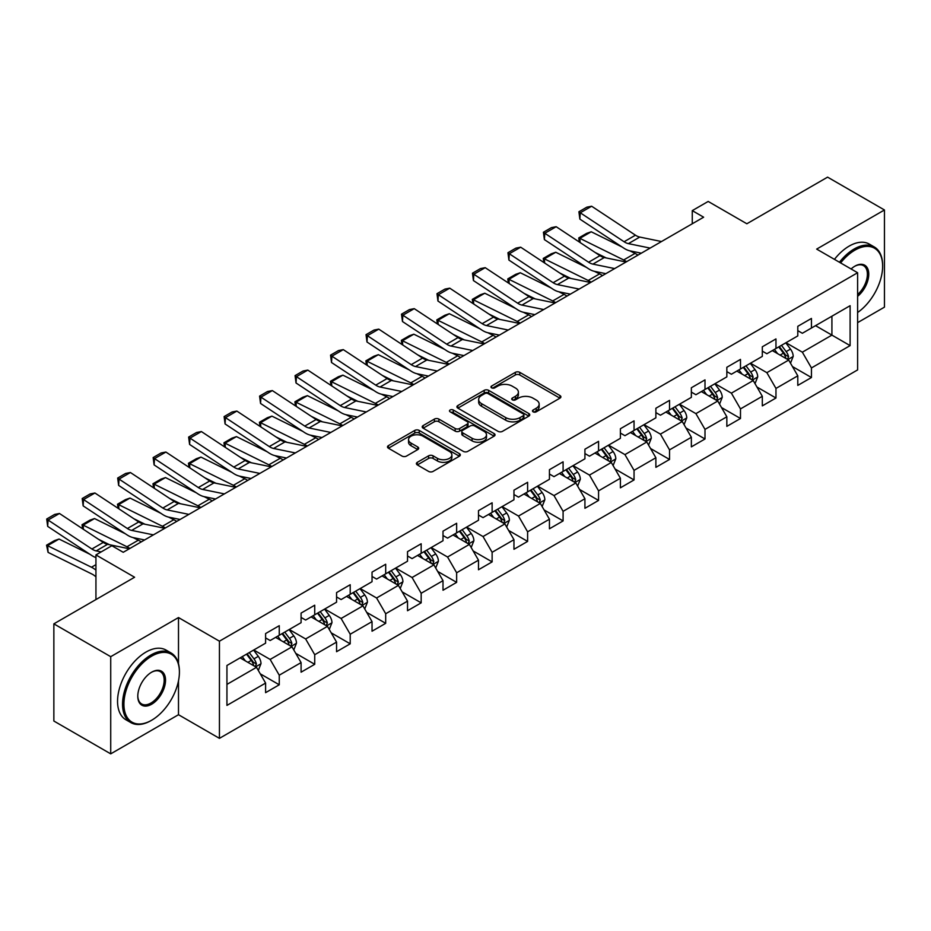 <?xml version="1.0" encoding="UTF-8"?>
<svg xmlns="http://www.w3.org/2000/svg" width="931" height="931" viewBox="0 0 931 931"><rect width="100%" height="100%" fill="white"/><g stroke="black" fill="none" stroke-linecap="round" stroke-linejoin="round"><path stroke-width="1.4" d="M533.126 411.828A2.211 1.28 0 0 0 536.256 411.828L559.973 398.142A3.154 1.827 0 0 0 560.904 396.85A3.154 1.827 0 0 0 559.973 395.559L519.789 372.365A3.154 1.827 0 0 0 515.332 372.365L491.603 386.051A2.211 1.28 0 0 0 490.963 386.959A2.211 1.28 0 0 0 491.603 387.855A2.211 1.28 0 0 0 494.733 387.855L497.806 386.086A10.101 5.83 0 0 1 512.085 386.086L515.437 388.018A10.101 5.83 0 0 1 518.392 392.149A10.101 5.83 0 0 1 515.437 396.269L512.364 398.037A2.211 1.28 0 0 0 511.724 398.945A2.211 1.28 0 0 0 512.364 399.841A2.211 1.28 0 0 0 515.495 399.841L518.567 398.072A10.101 5.83 0 0 1 532.846 398.072L536.198 400.004A10.101 5.83 0 0 1 539.154 404.135A10.101 5.83 0 0 1 536.198 408.255L533.126 410.024A2.211 1.28 0 0 0 532.485 410.932A2.211 1.28 0 0 0 533.126 411.828L533.126 410.024M417.321 462.323A3.154 1.827 0 0 0 416.401 463.615A3.154 1.827 0 0 0 417.321 464.906L428.597 471.412A3.154 1.827 0 0 0 433.066 471.412L459.402 456.202A3.154 1.827 0 0 0 460.333 454.91A3.154 1.827 0 0 0 459.402 453.63L419.218 430.425A3.154 1.827 0 0 0 414.76 430.425L388.413 445.635A3.154 1.827 0 0 0 387.494 446.927A3.154 1.827 0 0 0 388.413 448.207L402.029 456.074A3.154 1.827 0 0 0 406.498 456.074L417.775 449.568A3.154 1.827 0 0 0 418.694 448.276A3.154 1.827 0 0 0 417.775 446.985L411.013 443.086A8.449 4.876 0 0 1 408.546 439.641A8.449 4.876 0 0 1 413.76 435.138A8.449 4.876 0 0 1 422.965 436.197L449.417 451.465A8.449 4.876 0 0 1 451.884 454.91A8.449 4.876 0 0 1 446.671 459.414A8.449 4.876 0 0 1 437.465 458.366L433.066 455.818A3.154 1.827 0 0 0 428.597 455.818L417.321 462.323L417.321 464.906M857.614 322.638L884.45 307.149L884.45 209.975L827.589 177.146L746.848 223.766L708.188 201.445L692.268 210.627L703.638 217.202L123.229 552.292L111.86 545.729L95.94 554.923L95.94 599.564M178.496 663.675L178.496 617.556L110.719 656.681L53.858 623.851L134.599 577.243L95.94 554.923M178.496 617.556L219.437 641.191L857.614 272.736L857.614 369.91L219.437 738.353L219.437 641.191M884.45 209.975L816.673 249.101L857.614 272.736M498.027 431.332A3.154 1.827 0 0 0 502.496 431.332L528.831 416.122A3.154 1.827 0 0 0 529.762 414.83A3.154 1.827 0 0 0 528.831 413.539L488.647 390.345A3.154 1.827 0 0 0 484.19 390.345L457.843 405.555A3.154 1.827 0 0 0 456.912 406.835A3.154 1.827 0 0 0 457.843 408.127L498.027 431.332M451.023 412.305A2.211 1.28 0 0 1 453.269 412.619L453.269 410.001L494.117 433.578A3.154 1.827 0 0 1 495.048 434.87A3.154 1.827 0 0 1 494.117 436.162L467.781 451.372A3.154 1.827 0 0 1 463.312 451.372L423.128 428.167L423.128 425.595A3.154 1.827 0 0 0 422.209 426.875A3.154 1.827 0 0 0 423.128 428.167M423.128 425.595L434.405 419.078A3.154 1.827 0 0 1 438.862 419.078L455.166 428.493A3.154 1.827 0 0 0 459.623 428.493L467.106 424.175A3.154 1.827 0 0 0 468.025 422.883A3.154 1.827 0 0 0 467.106 421.592L450.139 411.805A2.211 1.28 0 0 1 449.487 410.897A2.211 1.28 0 0 1 450.86 409.721A2.211 1.28 0 0 1 453.269 410.001M110.719 656.681L110.719 753.854L53.858 721.025L53.858 623.851M260.261 673.823L279.253 684.785L279.253 675.196L301.085 662.593L301.085 672.182L314.725 664.303L314.725 654.714L336.568 642.111L336.568 651.7L350.207 643.821L350.207 634.232L372.039 621.629L372.039 631.206L385.69 623.328L385.69 613.75L407.522 601.135L407.522 610.724L421.173 602.846L421.173 593.268L443.005 580.653L443.005 590.242L456.644 582.364L456.644 572.774L478.487 560.171L478.487 569.76L492.127 561.882L492.127 552.292L513.959 539.689L513.959 549.278L527.609 541.4L527.609 531.81L549.441 519.207L549.441 528.796L563.092 520.918L563.092 511.328L584.924 498.725L584.924 508.303L598.563 500.424L598.563 490.846L620.395 478.231L620.395 487.821L634.046 479.942L634.046 470.364L655.878 457.749L655.878 467.339L669.529 459.46L669.529 449.871L691.361 437.267L691.361 446.857L705 438.978L705 429.389L726.843 416.785L726.843 426.375L740.482 418.496L740.482 408.907L762.314 396.303L762.314 405.881L775.965 398.014L775.965 388.425L797.797 375.821L797.797 385.399L811.448 377.52L811.448 367.943L850.108 345.622L850.108 305.694L831.918 316.203L831.918 335.113L850.108 345.622M279.253 684.785L265.603 692.664L265.603 683.075L226.943 705.395L226.943 665.479L265.603 643.158L265.603 633.569L279.253 625.69L279.253 635.279L301.085 622.676L301.085 613.087L314.725 605.208L314.725 614.797L336.568 602.194L336.568 592.605L350.207 584.726L350.207 594.315L372.039 581.712L372.039 572.123L385.69 564.244L385.69 573.833L407.522 561.218L407.522 551.641L421.173 543.762L421.173 553.34L443.005 540.736L443.005 531.159L456.644 523.28L456.644 532.858L478.487 520.254L478.487 510.665L492.127 502.787L492.127 512.376L513.959 499.772L513.959 490.183L527.609 482.305L527.609 491.894L549.441 479.29L549.441 469.701L563.092 461.823L563.092 471.412L584.924 458.808L584.924 449.219L598.563 441.341L598.563 450.93L620.395 438.315L620.395 428.737L634.046 420.859L634.046 430.436L655.878 417.833L655.878 408.255L669.529 400.377L669.529 409.954L691.361 397.351L691.361 387.762L705 379.883L705 389.472L726.843 376.869L726.843 367.28L740.482 359.401L740.482 368.99L762.314 356.387L762.314 346.798L775.965 338.919L775.965 348.508L797.797 335.905L797.797 326.315L811.448 318.437L811.448 328.026L850.108 305.694M275.611 637.386L291.985 646.836L270.153 659.439L253.779 649.989M265.603 637.91L270.153 640.528L279.253 635.279M270.153 659.439L279.253 675.196M291.985 646.836L301.085 662.593M311.094 616.892L327.468 626.354L305.636 638.957L289.262 629.507M301.085 617.428L305.636 620.046L314.725 614.797M305.636 638.957L314.725 654.714M327.468 626.354L336.568 642.111M346.565 596.41L362.95 605.872L341.107 618.475L324.733 609.014M336.568 596.934L341.107 599.564L350.207 594.315M341.107 618.475L350.207 634.232M362.95 605.872L372.039 621.629M382.047 575.928L398.421 585.39L376.59 597.993L360.216 588.532M372.039 576.452L376.59 579.082L385.69 573.833M376.59 597.993L385.69 613.75M398.421 585.39L407.522 601.135M417.53 555.446L433.904 564.896L412.072 577.511L395.698 568.05M407.522 555.97L412.072 558.6L421.173 553.34M412.072 577.511L421.173 593.268M433.904 564.896L443.005 580.653M453.013 534.964L469.387 544.414L447.555 557.017L431.181 547.568M443.005 535.488L447.555 538.118L456.644 532.858M447.555 557.017L456.644 572.774M469.387 544.414L478.487 560.171M488.484 514.482L504.87 523.932L483.026 536.535L466.652 527.086M478.487 515.006L483.026 517.624L492.127 512.376M483.026 536.535L492.127 552.292M504.87 523.932L513.959 539.689M523.967 493.989L540.341 503.45L518.509 516.053L502.135 506.604M513.959 494.524L518.509 497.142L527.609 491.894M518.509 516.053L527.609 531.81M540.341 503.45L549.441 519.207M559.45 473.507L575.824 482.968L553.992 495.571L537.618 486.11M549.441 474.03L553.992 476.66L563.092 471.412M553.992 495.571L563.092 511.328M575.824 482.968L584.924 498.725M594.932 453.025L611.306 462.474L589.474 475.089L573.089 465.628M584.924 453.548L589.474 456.178L598.563 450.93M589.474 475.089L598.563 490.846M611.306 462.474L620.395 478.231M630.403 432.543L646.777 441.992L624.945 454.607L608.571 445.146M620.395 433.066L624.945 435.696L634.046 430.436M624.945 454.607L634.046 470.364M646.777 441.992L655.878 457.749M665.886 412.061L682.26 421.51L660.428 434.114L644.054 424.664M655.878 412.584L660.428 415.214L669.529 409.954M660.428 434.114L669.529 449.871M682.26 421.51L691.361 437.267M701.369 391.579L717.743 401.028L695.911 413.632L679.537 404.182M691.361 392.102L695.911 394.721L705 389.472M695.911 413.632L705 429.389M717.743 401.028L726.843 416.785M736.84 371.085L753.226 380.546L731.382 393.15L715.008 383.7M726.843 371.62L731.382 374.239L740.482 368.99M731.382 393.15L740.482 408.907M753.226 380.546L762.314 396.303M772.323 350.603L788.697 360.064L766.865 372.668L750.491 363.206M762.314 351.127L766.865 353.757L775.965 348.508M766.865 372.668L775.965 388.425M788.697 360.064L797.797 375.821M815.533 325.652L831.918 335.113L802.347 352.186L785.973 342.724M797.797 330.645L802.347 333.275L811.448 328.026M802.347 352.186L811.448 367.943M110.719 753.854L178.496 714.717L219.437 738.353M692.268 210.627L692.268 223.766M226.943 684.39L256.502 667.318L240.128 657.868M256.502 667.318L265.603 683.075M792.456 366.558L811.448 377.52M756.973 387.04L775.965 398.014M721.49 407.534L740.482 418.496M686.019 428.016L705 438.978M650.536 448.498L669.529 459.46M615.054 468.98L634.046 479.942M579.571 489.462L598.563 500.424M544.1 509.944L563.092 520.918M508.617 530.437L527.609 541.4M473.134 550.919L492.127 561.882M437.663 571.401L456.644 582.364M402.18 591.883L421.173 602.846M366.698 612.365L385.69 623.328M331.215 632.847L350.207 643.821M295.744 653.341L314.725 664.303M178.496 714.717L178.496 680.84M534.01 412.142L536.198 410.885A10.101 5.83 0 0 0 539.154 406.754L539.154 404.135M518.392 392.149L518.392 394.767A10.101 5.83 0 0 1 515.437 398.899L513.249 400.155M559.927 398.165L519.789 374.984A3.154 1.827 0 0 0 515.332 374.984L492.487 388.169M528.785 416.145L488.647 392.963A3.154 1.827 0 0 0 484.19 392.963L457.889 408.15M523.257 415.726A2.211 1.28 0 0 0 523.897 414.83A2.211 1.28 0 0 0 523.257 413.923L487.984 393.569A2.211 1.28 0 0 0 484.853 393.569L481.618 395.431A10.101 5.83 0 0 0 478.662 399.562A10.101 5.83 0 0 0 481.618 403.682L505.731 417.6A10.101 5.83 0 0 0 520.01 417.6L523.257 415.726L523.257 418.356A2.211 1.28 0 0 0 523.897 417.46L523.897 414.83M478.662 399.562L478.662 402.18A10.101 5.83 0 0 0 481.618 406.312L481.618 403.682M523.257 418.356L520.01 420.23A10.101 5.83 0 0 1 505.731 420.23L481.618 406.312M423.174 428.19L434.405 421.708L434.405 419.078M468.025 422.883L468.025 425.514A3.154 1.827 0 0 1 467.106 426.805L459.623 431.123A3.154 1.827 0 0 1 455.166 431.123L438.862 421.708A3.154 1.827 0 0 0 434.405 421.708M453.269 412.619L494.082 436.185M472.075 438.257A8.449 4.876 0 0 0 481.28 439.316A8.449 4.876 0 0 0 486.494 434.812A8.449 4.876 0 0 0 484.015 431.356L474.694 425.979A3.154 1.827 0 0 0 470.236 425.979L462.754 430.297A3.154 1.827 0 0 0 461.823 431.588A3.154 1.827 0 0 0 462.754 432.868L472.075 438.257L472.075 440.875A8.449 4.876 0 0 0 481.28 441.934A8.449 4.876 0 0 0 486.494 437.43L486.494 434.812M461.823 431.588L461.823 434.207A3.154 1.827 0 0 0 462.754 435.499L462.754 432.868M472.075 440.875L462.754 435.499M451.884 454.91L451.884 457.54A8.449 4.876 0 0 1 446.671 462.044A8.449 4.876 0 0 1 437.465 460.985L433.066 458.436A3.154 1.827 0 0 0 428.597 458.436L417.367 464.93M408.546 439.641L408.546 442.272A8.449 4.876 0 0 0 411.013 445.716L411.013 443.086M417.728 449.592L411.013 445.716M459.367 456.225L419.218 433.055A3.154 1.827 0 0 0 414.76 433.055L388.46 448.23M790.5 363.171L793.2 356.352A8.519 4.923 -120 0 0 790.477 349.102L785.787 342.829M579.326 242.013L578.745 237.94L586.705 233.344L591.232 231.772L622.117 247.029M629.775 250.811L635.047 253.407A24.125 13.93 60 0 1 637.944 255.129M777.606 353.652L774.417 349.393M591.232 231.772L579.862 238.336L623.677 259.97A24.125 13.93 60 0 1 626.575 261.692M578.745 237.94L579.862 238.336L580.118 242.537M606.244 257.957L595.142 252.476M787.382 359.296L788.604 356.724A8.519 4.923 -120 0 0 786.16 351.592L781.47 345.331M779.328 346.565L784.542 353.512A4.341 2.502 60 0 1 785.333 354.827L788.604 356.724M778.735 346.902L783.437 353.175A8.519 4.923 60 0 1 785.869 358.295M650.129 248.088L628.39 243.631A16.083 9.287 60 0 1 624.084 241.746L580.269 212.792L579.862 219.099L623.677 248.053A24.125 13.93 -120 0 0 630.136 250.893L641.319 253.185M661.499 241.525L639.76 237.068A16.083 9.287 60 0 1 635.454 235.182L591.65 206.228L580.269 212.792L578.907 211.756L586.867 207.159L591.65 206.228M579.862 219.099L578.907 211.756M857.614 312.502A39.242 22.658 120 0 0 882.635 266.173A39.242 22.658 120 0 0 854.879 250.16A39.242 22.658 120 0 0 840.635 262.938M839.448 262.251A40.208 23.217 -60 0 1 854.204 248.973A40.208 23.217 -60 0 1 874.302 246.983A40.208 23.217 -60 0 1 882.635 265.393A40.208 23.217 -60 0 1 882.623 265.789M851.097 268.978A19.621 11.323 -60 0 1 854.879 266.173L854.879 266.173A19.621 11.323 -60 0 1 868.693 272.643A19.621 11.323 -60 0 1 857.614 296.326M834.444 259.365A40.208 23.217 -60 0 1 849.2 246.087A40.208 23.217 -60 0 1 869.298 244.097L874.302 246.983M857.614 294.545A18.655 10.776 120 0 0 866.947 278.392A18.655 10.776 120 0 0 863.526 265.649A18.655 10.776 120 0 0 854.542 266.382M150.973 720.629L151.66 720.233A39.242 22.658 120 0 0 179.404 672.182A39.242 22.658 120 0 0 151.66 656.157A39.242 22.658 120 0 0 123.916 704.22A39.242 22.658 120 0 0 151.66 720.233L150.973 720.629A40.208 23.217 -60 0 1 130.875 722.619A40.208 23.217 -60 0 1 124.707 690.406A40.208 23.217 -60 0 1 150.973 654.982A40.208 23.217 -60 0 1 171.083 652.98A40.208 23.217 -60 0 1 179.404 671.391A40.208 23.217 -60 0 1 179.404 671.786M151.66 704.22A19.621 11.323 -60 0 1 137.788 696.202A19.621 11.323 -60 0 1 151.66 672.182L151.66 672.182A19.621 11.323 -60 0 1 165.532 680.189A19.621 11.323 -60 0 1 151.66 704.22M137.788 695.806A18.655 10.776 120 0 0 141.652 703.964A18.655 10.776 120 0 0 150.973 703.033A18.655 10.776 120 0 0 163.169 686.601A18.655 10.776 120 0 0 160.307 671.647A18.655 10.776 120 0 0 151.311 672.38M130.875 722.619L125.871 719.733A40.208 23.217 -60 0 1 119.715 687.52A40.208 23.217 -60 0 1 145.969 652.084A40.208 23.217 -60 0 1 166.079 650.094L171.083 652.98M755.018 383.653L757.718 376.846A8.519 4.923 -120 0 0 755.006 369.584L750.305 363.311M543.844 262.495L543.262 258.422L551.222 253.826L555.76 252.254L586.635 267.511M594.304 271.293L599.564 273.889A24.125 13.93 60 0 1 602.462 275.611M742.123 374.134L738.935 369.886M555.76 252.254L544.379 258.83L588.194 280.464A24.125 13.93 60 0 1 591.092 282.174M543.262 258.422L544.379 258.83L544.635 263.019M570.773 278.439L559.671 272.958M751.899 379.778L753.121 377.206A8.519 4.923 -120 0 0 750.677 372.074L745.987 365.813M743.857 367.047L749.059 373.994A4.341 2.502 60 0 1 749.851 375.309L753.121 377.206M743.264 367.384L747.954 373.657A8.519 4.923 60 0 1 750.398 378.777M719.535 404.135L722.247 397.328A8.519 4.923 -120 0 0 719.523 390.066L714.833 383.805M508.361 282.977L507.779 278.904L515.739 274.308L520.278 272.748L551.152 287.993M558.821 291.775L564.081 294.382A24.125 13.93 60 0 1 566.979 296.093M706.652 394.628L703.464 390.368M520.278 272.748L508.908 279.312L552.711 300.946A24.125 13.93 60 0 1 555.609 302.656M507.779 278.904L508.908 279.312L509.164 283.501M535.29 298.921L524.188 293.44M716.428 400.272L717.638 397.688A8.519 4.923 -120 0 0 715.206 392.556L710.504 386.295M708.375 387.529L713.577 394.476A4.341 2.502 60 0 1 714.368 395.803L717.638 397.688M707.781 387.866L712.471 394.139A8.519 4.923 60 0 1 714.915 399.259M614.646 268.57L592.907 264.113A16.083 9.287 60 0 1 588.601 262.228L544.798 233.274L544.379 239.593L588.194 268.535A24.125 13.93 -120 0 0 594.653 271.375L605.837 273.667M626.028 262.007L604.289 257.55A16.083 9.287 60 0 1 599.971 255.664L556.168 226.71L544.798 233.274L543.425 232.238L551.385 227.641L556.168 226.71M544.379 239.593L543.425 232.238M579.175 289.064L557.436 284.595A16.083 9.287 60 0 1 553.119 282.71L509.315 253.756L508.908 260.075L552.711 289.017A24.125 13.93 -120 0 0 559.182 291.857L570.354 294.149M590.545 282.489L568.806 278.032A16.083 9.287 60 0 1 564.5 276.146L520.685 247.192L509.315 253.756L507.954 252.72L515.914 248.123L520.685 247.192M508.908 260.075L507.954 252.72M684.064 424.629L686.764 417.81A8.519 4.923 -120 0 0 684.041 410.548L679.351 404.287M472.89 303.471L472.308 299.386L480.268 294.79L484.795 293.23L515.669 308.475M523.338 312.257L528.61 314.864A24.125 13.93 60 0 1 531.508 316.575M671.17 415.11L667.981 410.85M484.795 293.23L473.425 299.794L517.229 321.428A24.125 13.93 60 0 1 520.138 323.138M472.308 299.386L473.425 299.794L473.681 303.995M499.807 319.403L488.705 313.922M680.945 420.754L682.167 418.17A8.519 4.923 -120 0 0 679.723 413.05L675.033 406.777M672.892 408.011L678.105 414.958A4.341 2.502 60 0 1 678.885 416.285L682.167 418.17M672.298 408.36L676.988 414.621A8.519 4.923 60 0 1 679.432 419.753M648.581 445.111L651.281 438.292A8.519 4.923 -120 0 0 648.57 431.03L643.868 424.769M437.407 323.953L436.825 319.868L444.785 315.272L449.312 313.712L480.198 328.957M487.856 332.751L493.127 335.346A24.125 13.93 60 0 1 496.025 337.057M635.687 435.592L632.498 431.332M449.312 313.712L437.942 320.276L481.758 341.91A24.125 13.93 60 0 1 484.655 343.632M436.825 319.868L437.942 320.276L438.198 324.477M464.336 339.885L453.222 334.404M645.462 441.236L646.684 438.652A8.519 4.923 -120 0 0 644.24 433.532L639.55 427.259M637.409 428.493L642.623 435.452A4.341 2.502 60 0 1 643.414 436.767L646.684 438.652M636.816 428.842L641.517 435.103A8.519 4.923 60 0 1 643.949 440.235M613.098 465.593L615.81 458.774A8.519 4.923 -120 0 0 613.087 451.523L608.385 445.251M401.924 344.435L401.342 340.35L409.303 335.765L413.841 334.194L444.715 349.439M452.385 353.233L457.645 355.828A24.125 13.93 60 0 1 460.542 357.551M600.204 456.074L597.015 451.814M413.841 334.194L402.471 340.758L446.275 362.392A24.125 13.93 60 0 1 449.173 364.114M401.342 340.35L402.471 340.758L402.716 344.959M428.854 360.378L417.751 354.886M609.98 461.718L611.202 459.146A8.519 4.923 -120 0 0 608.769 454.014L604.068 447.753M601.938 448.975L607.14 455.934A4.341 2.502 60 0 1 607.931 457.249L611.202 459.146M601.345 449.324L606.034 455.585A8.519 4.923 60 0 1 608.478 460.717M543.692 309.546L521.954 305.089A16.083 9.287 60 0 1 517.648 303.192L473.832 274.238L473.425 280.557L517.229 309.511A24.125 13.93 -120 0 0 523.699 312.339L534.871 314.631M555.062 302.982L533.323 298.514A16.083 9.287 60 0 1 529.017 296.628L485.202 267.674L473.832 274.238L472.471 273.202L480.431 268.605L485.202 267.674M473.425 280.557L472.471 273.202M508.21 330.028L486.471 325.571A16.083 9.287 60 0 1 482.165 323.674L438.361 294.731L437.942 301.039L481.758 329.993A24.125 13.93 -120 0 0 488.216 332.821L499.4 335.113M519.579 323.464L497.841 319.007A16.083 9.287 60 0 1 493.535 317.11L449.731 288.168L438.361 294.731L436.988 293.684L444.948 289.087L449.731 288.168M437.942 301.039L436.988 293.684M472.727 350.51L451 346.053A16.083 9.287 60 0 1 446.682 344.167L402.879 315.213L402.471 321.521L446.275 350.475A24.125 13.93 -120 0 0 452.734 353.303L463.917 355.595M484.108 343.946L462.37 339.489A16.083 9.287 60 0 1 458.052 337.592L414.248 308.65L402.879 315.213L401.505 314.166L409.465 309.581L414.248 308.65M402.471 321.521L401.505 314.166M577.616 486.075L580.327 479.256A8.519 4.923 -120 0 0 577.604 472.005L572.914 465.733M366.442 364.917L365.871 360.844L373.831 356.247L378.358 354.676L409.233 369.933M416.902 373.715L422.162 376.31A24.125 13.93 60 0 1 425.071 378.033M564.733 476.556L561.544 472.296M378.358 354.676L366.989 361.24L410.792 382.874A24.125 13.93 60 0 1 413.69 384.596M365.871 360.844L366.989 361.24L367.245 365.441M393.371 380.86L382.269 375.379M574.508 482.2L575.719 479.628A8.519 4.923 -120 0 0 573.287 474.496L568.585 468.235M566.455 469.468L571.657 476.416A4.341 2.502 60 0 1 572.449 477.731L575.719 479.628M565.862 469.806L570.552 476.078A8.519 4.923 60 0 1 572.996 481.199M437.256 370.992L415.517 366.535A16.083 9.287 60 0 1 411.211 364.649L367.396 335.695L366.989 342.003L410.792 370.957A24.125 13.93 -120 0 0 417.263 373.796L428.435 376.089M448.626 364.428L426.887 359.971A16.083 9.287 60 0 1 422.581 358.086L378.766 329.132L367.396 335.695L366.034 334.66L373.994 330.063L378.766 329.132M366.989 342.003L366.034 334.66M542.145 506.557L544.844 499.749A8.519 4.923 -120 0 0 542.121 492.487L537.431 486.215M330.971 385.399L330.389 381.326L338.349 376.729L342.876 375.158L373.762 390.415M381.419 394.197L386.691 396.792A24.125 13.93 60 0 1 389.589 398.515M529.25 497.038L526.062 492.79M342.876 375.158L331.506 381.733L375.321 403.367A24.125 13.93 60 0 1 378.219 405.078M330.389 381.326L331.506 381.733L331.762 385.923M357.888 401.342L346.786 395.861M539.026 502.682L540.248 500.11A8.519 4.923 -120 0 0 537.804 494.978L533.114 488.717M530.973 489.95L536.186 496.898A4.341 2.502 60 0 1 536.978 498.213L540.248 500.11M530.379 490.288L535.081 496.56A8.519 4.923 60 0 1 537.513 501.681M401.773 391.474L380.034 387.017A16.083 9.287 60 0 1 375.728 385.131L331.913 356.177L331.506 362.496L375.321 391.439A24.125 13.93 -120 0 0 381.78 394.279L392.952 396.571M413.143 384.91L391.404 380.453A16.083 9.287 60 0 1 387.098 378.568L343.283 349.614L331.913 356.177L330.552 355.142L338.512 350.545L343.283 349.614M331.506 362.496L330.552 355.142M506.662 527.039L509.362 520.231A8.519 4.923 -120 0 0 506.65 512.969L501.949 506.708M295.488 405.881L294.906 401.808L302.866 397.211L307.405 395.652L338.279 410.897M345.948 414.679L351.208 417.286A24.125 13.93 60 0 1 354.106 418.997M493.767 517.531L490.579 513.272M307.405 395.652L296.023 402.215L339.838 423.849A24.125 13.93 60 0 1 342.736 425.56M294.906 401.808L296.023 402.215L296.279 406.405M322.417 421.824L311.315 416.343M503.543 523.175L504.765 520.592A8.519 4.923 -120 0 0 502.321 515.46L497.631 509.199M495.49 510.432L500.703 517.38A4.341 2.502 60 0 1 501.495 518.707L504.765 520.592M494.896 510.77L499.598 517.042A8.519 4.923 60 0 1 502.03 522.163M366.29 411.968L344.551 407.499A16.083 9.287 60 0 1 340.246 405.613L296.442 376.659L296.023 382.978L339.838 411.921A24.125 13.93 -120 0 0 346.297 414.76L357.481 417.053M377.66 405.392L355.933 400.935A16.083 9.287 60 0 1 351.615 399.05L307.812 370.096L296.442 376.659L295.069 375.624L303.029 371.027L307.812 370.096M296.023 382.978L295.069 375.624M471.179 547.533L473.891 540.713A8.519 4.923 -120 0 0 471.167 533.451L466.478 527.19M260.005 426.375L259.423 422.29L267.383 417.693L271.922 416.134L302.796 431.379M310.465 435.161L315.725 437.768A24.125 13.93 60 0 1 318.623 439.479M458.285 538.013L455.096 533.754M271.922 416.134L260.552 422.697L304.356 444.331A24.125 13.93 60 0 1 307.253 446.042M259.423 422.29L260.552 422.697L260.796 426.898M286.934 442.306L275.832 436.825M468.06 543.657L469.282 541.074A8.519 4.923 -120 0 0 466.85 535.953L462.148 529.681M460.019 530.914L465.221 537.862A4.341 2.502 60 0 1 466.012 539.189L469.282 541.074M459.425 531.264L464.115 537.524A8.519 4.923 60 0 1 466.559 542.657M330.819 432.45L309.08 427.992A16.083 9.287 60 0 1 304.763 426.095L260.959 397.141L260.552 403.46L304.356 432.415A24.125 13.93 -120 0 0 310.826 435.243L321.998 437.535M342.189 425.886L320.45 421.417A16.083 9.287 60 0 1 316.133 419.532L272.329 390.578L260.959 397.141L259.586 396.106L267.546 391.509L272.329 390.578M260.552 403.46L259.586 396.106M435.696 568.015L438.408 561.195A8.519 4.923 -120 0 0 435.685 553.933L430.995 547.672M224.534 446.857L223.952 442.772L231.912 438.175L236.439 436.616L267.313 451.861M274.982 455.655L280.254 458.25A24.125 13.93 60 0 1 283.152 459.972M422.814 558.495L419.625 554.236M236.439 436.616L225.069 443.179L268.873 464.813A24.125 13.93 60 0 1 271.771 466.536M223.952 442.772L225.069 443.179L225.325 447.38M251.451 462.788L240.349 457.307M432.589 564.139L433.811 561.556A8.519 4.923 -120 0 0 431.367 556.435L426.677 550.163M424.536 551.396L429.75 558.356A4.341 2.502 60 0 1 430.529 559.671L433.811 561.556M423.942 551.746L428.632 558.006A8.519 4.923 60 0 1 431.076 563.139M295.336 452.932L273.598 448.474A16.083 9.287 60 0 1 269.292 446.577L225.477 417.635L225.069 423.942L268.873 452.897A24.125 13.93 -120 0 0 275.343 455.725L286.515 458.017M306.706 446.368L284.967 441.911A16.083 9.287 60 0 1 280.662 440.014L236.846 411.071L225.477 417.635L224.115 416.588L232.075 411.991L236.846 411.071M225.069 423.942L224.115 416.588M400.225 588.497L402.925 581.677A8.519 4.923 -120 0 0 400.202 574.427L395.512 568.154M189.051 467.339L188.469 463.254L196.429 458.669L200.956 457.098L231.842 472.343M239.5 476.137L244.772 478.732A24.125 13.93 60 0 1 247.669 480.454M387.331 578.977L384.142 574.718M200.956 457.098L189.587 463.661L233.402 485.295A24.125 13.93 60 0 1 236.299 487.018M188.469 463.254L189.587 463.661L189.843 467.862M215.969 483.282L204.867 477.789M397.106 584.621L398.328 582.05A8.519 4.923 -120 0 0 395.884 576.917L391.195 570.656M389.053 571.878L394.267 578.838A4.341 2.502 60 0 1 395.058 580.153L398.328 582.05M388.46 572.228L393.161 578.488A8.519 4.923 60 0 1 395.594 583.621M259.854 473.414L238.115 468.956A16.083 9.287 60 0 1 233.809 467.071L189.994 438.117L189.587 444.424L233.402 473.379A24.125 13.93 -120 0 0 239.861 476.207L251.044 478.499M271.224 466.85L249.485 462.393A16.083 9.287 60 0 1 245.179 460.496L201.375 431.553L189.994 438.117L188.632 437.07L196.592 432.484L201.375 431.553M189.587 444.424L188.632 437.07M364.743 608.979L367.442 602.159A8.519 4.923 -120 0 0 364.731 594.909L360.029 588.636M153.568 487.821L152.987 483.748L160.947 479.151L165.485 477.58L196.36 492.836M204.029 496.619L209.289 499.214A24.125 13.93 60 0 1 212.187 500.936M351.848 599.459L348.66 595.2M165.485 477.58L154.104 484.143L197.919 505.777A24.125 13.93 60 0 1 200.817 507.5M152.987 483.748L154.104 484.143L154.36 488.344M180.498 503.764L169.395 498.283M361.624 605.103L362.846 602.532A8.519 4.923 -120 0 0 360.402 597.399L355.712 591.138M353.582 592.372L358.784 599.32A4.341 2.502 60 0 1 359.575 600.635L362.846 602.532M352.989 592.71L357.679 598.982A8.519 4.923 60 0 1 360.122 604.103M224.371 493.896L202.632 489.438A16.083 9.287 60 0 1 198.326 487.553L154.523 458.599L154.104 464.906L197.919 493.861A24.125 13.93 -120 0 0 204.378 496.7L215.561 498.993M235.752 487.332L214.014 482.875A16.083 9.287 60 0 1 209.696 480.99L165.893 452.035L154.523 458.599L153.149 457.563L161.11 452.966L165.893 452.035M154.104 464.906L153.149 457.563M329.26 629.461L331.971 622.653A8.519 4.923 -120 0 0 329.248 615.391L324.558 609.118M118.086 508.303L117.504 504.23L125.464 499.633L130.003 498.062L160.877 513.318M168.546 517.101L173.806 519.696A24.125 13.93 60 0 1 176.704 521.418M316.365 619.941L313.177 615.694M130.003 498.062L118.633 504.637L162.436 526.271A24.125 13.93 60 0 1 165.334 527.982M117.504 504.23L118.633 504.637L118.889 508.826M145.015 524.246L133.913 518.765M326.153 625.585L327.363 623.014A8.519 4.923 -120 0 0 324.931 617.881L320.229 611.62M318.099 612.854L323.301 619.802A4.341 2.502 60 0 1 324.093 621.117L327.363 623.014M317.506 613.192L322.196 619.464A8.519 4.923 60 0 1 324.64 624.585M188.9 514.378L167.161 509.92A16.083 9.287 60 0 1 162.844 508.035L119.04 479.081L118.633 485.4L162.436 514.343A24.125 13.93 -120 0 0 168.907 517.182L180.079 519.475M200.27 507.814L178.531 503.357A16.083 9.287 60 0 1 174.225 501.472L130.41 472.517L119.04 479.081L117.678 478.045L125.638 473.448L130.41 472.517M118.633 485.4L117.678 478.045M293.789 649.943L296.489 643.135A8.519 4.923 -120 0 0 293.765 635.873L289.076 629.612M82.615 528.785L82.033 524.712L89.993 520.115L94.52 518.555L125.394 533.8M133.063 537.583L138.335 540.189A24.125 13.93 60 0 1 141.233 541.9M280.894 640.435L277.706 636.176M94.52 518.555L83.15 525.119L126.953 546.753A24.125 13.93 60 0 1 129.863 548.464M82.033 524.712L83.15 525.119L83.406 529.308M109.532 544.728L98.43 539.247M290.67 646.079L291.892 643.496A8.519 4.923 -120 0 0 289.448 638.363L284.758 632.102M282.617 633.336L287.83 640.284A4.341 2.502 60 0 1 288.61 641.61L291.892 643.496M282.023 633.674L286.713 639.946A8.519 4.923 60 0 1 289.157 645.067M153.417 534.871L131.678 530.402A16.083 9.287 60 0 1 127.372 528.517L83.557 499.563L83.15 505.882L126.953 534.825A24.125 13.93 -120 0 0 133.424 537.664L144.596 539.957M164.787 528.296L143.048 523.839A16.083 9.287 60 0 1 138.742 521.954L94.927 492.999L83.557 499.563L82.196 498.527L90.156 493.93L94.927 492.999M83.15 505.882L82.196 498.527M258.306 670.436L261.006 663.617A8.519 4.923 -120 0 0 258.294 656.355L253.593 650.094M59.037 539.037L47.667 545.601L48.075 552.386L46.55 545.194L54.51 540.597L59.037 539.037L89.923 554.282M245.412 660.917L242.223 656.658M46.55 545.194L91.482 567.235A24.125 13.93 60 0 1 95.94 570.109M95.94 576.859A16.083 9.287 -120 0 0 91.89 574.02L48.075 552.386M255.187 666.561L256.409 663.978A8.519 4.923 -120 0 0 253.965 658.857L249.275 652.584M247.134 653.818L252.348 660.766A4.341 2.502 60 0 1 253.139 662.092L256.409 663.978M246.54 654.167L251.242 660.428A8.519 4.923 60 0 1 253.674 665.56M101.153 551.908L96.196 550.896A16.083 9.287 60 0 1 91.89 548.999L48.075 520.045L47.667 526.364L91.482 555.318A24.125 13.93 -120 0 0 95.94 557.588M129.304 548.79L107.565 544.321A16.083 9.287 60 0 1 103.26 542.436L59.456 513.481L48.075 520.045L46.713 519.009L54.673 514.412L59.456 513.481M47.667 526.364L46.713 519.009M536.198 410.885L536.198 408.255M512.364 399.841L512.364 398.037M515.437 398.899L515.437 396.269M491.603 387.855L491.603 386.051M515.332 374.984L515.332 372.365M519.789 374.984L519.789 372.365M559.973 398.142L559.973 395.559M457.843 408.127L457.843 405.555M484.19 392.963L484.19 390.345M488.647 392.963L488.647 390.345M528.831 416.122L528.831 413.539M505.731 420.23L505.731 417.6M520.01 420.23L520.01 417.6M438.862 421.708L438.862 419.078M455.166 431.123L455.166 428.493M459.623 431.123L459.623 428.493M467.106 426.805L467.106 424.175M494.117 436.162L494.117 433.578M428.597 458.436L428.597 455.818M433.066 458.436L433.066 455.818M437.465 460.985L437.465 458.366M417.775 449.568L417.775 446.985M388.413 448.207L388.413 445.635M414.76 433.055L414.76 430.425M419.218 433.055L419.218 430.425M459.402 456.202L459.402 453.63M787.859 359.575L793.142 356.526M786.16 351.592L790.477 349.102M780.097 355.095L783.437 353.175M635.047 253.407L623.677 259.97M628.39 243.631L639.76 237.068M624.084 241.746L635.454 235.182M752.376 380.057L757.671 377.008M750.677 372.074L755.006 369.584M744.614 375.577L747.954 373.657M599.564 273.889L588.194 280.464M716.905 400.539L722.188 397.49M715.206 392.556L719.523 390.066M709.143 396.059L712.471 394.139M564.081 294.382L552.711 300.946M592.907 264.113L604.289 257.55M588.601 262.228L599.971 255.664M557.436 284.595L568.806 278.032M553.119 282.71L564.5 276.146M681.422 421.021L686.706 417.972M679.723 413.05L684.041 410.548M673.66 416.541L676.988 414.621M528.61 314.864L517.229 321.428M645.939 441.515L651.223 438.454M644.24 433.532L648.57 431.03M638.177 437.035L641.517 435.103M493.127 335.346L481.758 341.91M610.457 461.997L615.752 458.936M608.769 454.014L613.087 451.523M602.706 457.517L606.034 455.585M457.645 355.828L446.275 362.392M521.954 305.089L533.323 298.514M517.648 303.192L529.017 296.628M486.471 325.571L497.841 319.007M482.165 323.674L493.535 317.11M451 346.053L462.37 339.489M446.682 344.167L458.052 337.592M574.986 482.479L580.269 479.43M573.287 474.496L577.604 472.005M567.223 477.999L570.552 476.078M422.162 376.31L410.792 382.874M415.517 366.535L426.887 359.971M411.211 364.649L422.581 358.086M539.503 502.961L544.786 499.912M537.804 494.978L542.121 492.487M531.741 498.481L535.081 496.56M386.691 396.792L375.321 403.367M380.034 387.017L391.404 380.453M375.728 385.131L387.098 378.568M504.02 523.443L509.315 520.394M502.321 515.46L506.65 512.969M496.258 518.963L499.598 517.042M351.208 417.286L339.838 423.849M344.551 407.499L355.933 400.935M340.246 405.613L351.615 399.05M468.537 543.925L473.832 540.876M466.85 535.953L471.167 533.451M460.787 539.445L464.115 537.524M315.725 437.768L304.356 444.331M309.08 427.992L320.45 421.417M304.763 426.095L316.133 419.532M433.066 564.419L438.35 561.358M431.367 556.435L435.685 553.933M425.304 559.938L428.632 558.006M280.254 458.25L268.873 464.813M273.598 448.474L284.967 441.911M269.292 446.577L280.662 440.014M397.584 584.901L402.867 581.84M395.884 576.917L400.202 574.427M389.821 580.42L393.161 578.488M244.772 478.732L233.402 485.295M238.115 468.956L249.485 462.393M233.809 467.071L245.179 460.496M362.101 605.383L367.396 602.334M360.402 597.399L364.731 594.909M354.339 600.902L357.679 598.982M209.289 499.214L197.919 505.777M202.632 489.438L214.014 482.875M198.326 487.553L209.696 480.99M326.63 625.865L331.913 622.816M324.931 617.881L329.248 615.391M318.868 621.384L322.196 619.464M173.806 519.696L162.436 526.271M167.161 509.92L178.531 503.357M162.844 508.035L174.225 501.472M291.147 646.347L296.43 643.298M289.448 638.363L293.765 635.873M283.385 641.866L286.713 639.946M138.335 540.189L126.953 546.753M131.678 530.402L143.048 523.839M127.372 528.517L138.742 521.954M255.664 666.829L260.948 663.78M253.965 658.857L258.294 656.355M247.902 662.348L251.242 660.428M95.94 564.663L91.482 567.235M96.196 550.896L107.565 544.321M91.89 548.999L103.26 542.436M882.635 266.173L882.635 265.393M179.404 672.182L179.404 671.391"/></g></svg>
